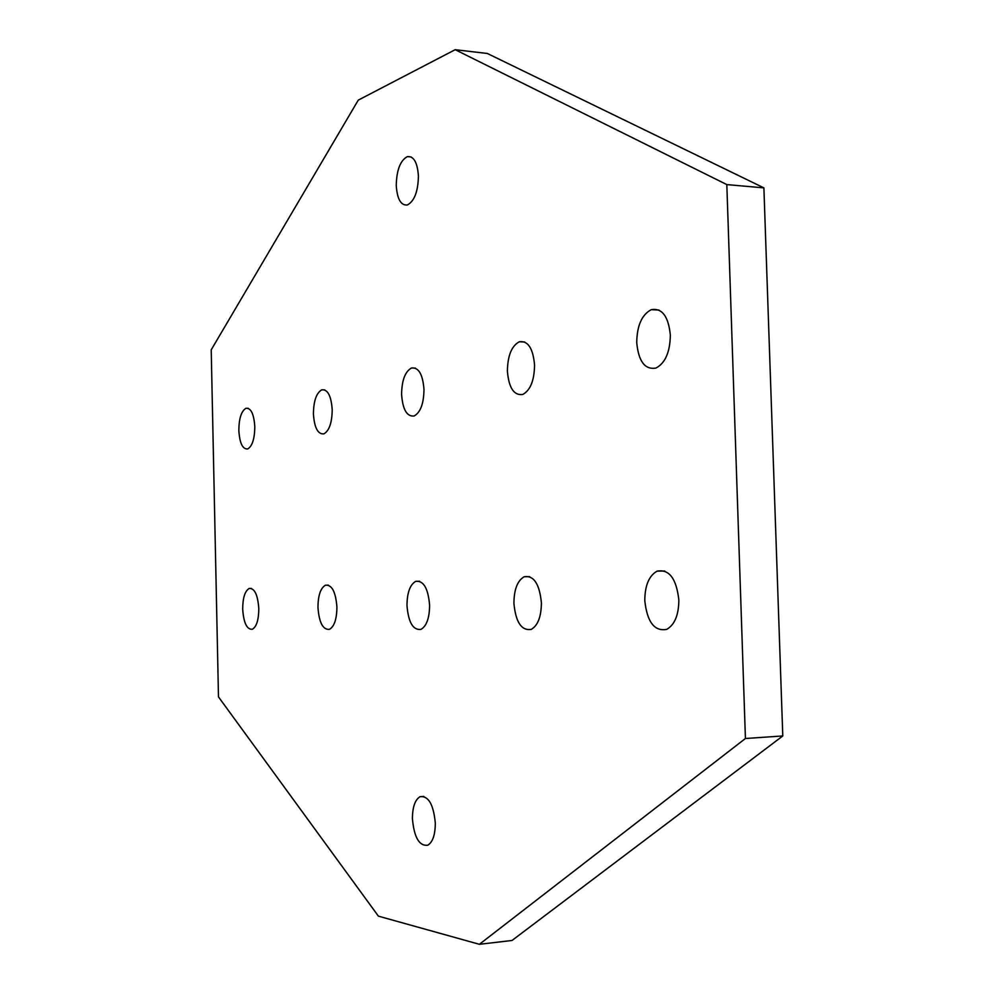 <?xml version="1.0" encoding="UTF-8"?>
<svg xmlns="http://www.w3.org/2000/svg" width="994" height="994" viewBox="0 0 994 994"><rect width="100%" height="100%" fill="white"/><g stroke="black" fill="none" stroke-linecap="round" stroke-linejoin="round"><path stroke-width="1.49" d="M670.341 335.164C670.031 352.199 665.222 363.17 655.916 368.078C644.907 369.892 638.508 361.394 636.732 342.582C637.005 325.56 641.875 314.576 651.318 309.656C662.128 307.867 668.477 316.378 670.341 335.164M678.84 599.929C678.74 614.963 674.702 624.779 666.726 629.364C654.437 631.625 647.131 622.045 644.795 600.637C644.87 585.59 648.97 575.762 657.059 571.165C669.136 568.916 676.392 578.496 678.84 599.929M435.297 823.007C435.273 834.711 432.763 842.117 427.768 845.223C419.269 846.254 414.163 837.482 412.435 818.919C412.448 807.227 414.97 799.822 420.015 796.703C428.402 795.622 433.496 804.394 435.297 823.007M336.916 607.073C336.804 619.026 334.332 626.444 329.486 629.339C322.951 629.972 319.111 622.679 317.956 607.471C318.043 595.53 320.54 588.113 325.423 585.205C331.884 584.534 335.711 591.828 336.916 607.073M332.207 409.764C332.008 422.773 329.238 430.8 323.882 433.869C317.869 434.428 314.377 427.78 313.421 413.914C313.607 400.942 316.403 392.916 321.795 389.822C327.747 389.238 331.213 395.885 332.207 409.764M254.812 426.848C254.638 438.888 252.252 446.256 247.68 448.965C242.586 449.325 239.641 443.125 238.833 430.377C238.982 418.362 241.38 410.994 245.99 408.273C251.035 407.888 253.967 414.076 254.812 426.848M258.8 608.701C258.701 619.871 256.551 626.729 252.364 629.277C246.872 629.662 243.642 622.927 242.685 609.036C242.772 597.903 244.934 591.045 249.146 588.473C254.588 588.05 257.806 594.797 258.8 608.701M418.424 176.137C418.039 191.618 414.349 201.235 407.366 204.975C400.88 205.621 397.178 199.111 396.258 185.456C396.606 170.011 400.321 160.407 407.378 156.617C413.777 155.971 417.455 162.482 418.424 176.137M423.991 389.524C423.755 403.639 420.474 412.46 414.138 415.989C406.931 416.834 402.744 409.652 401.588 394.456C401.8 380.367 405.105 371.545 411.504 367.991C418.623 367.146 422.785 374.316 423.991 389.524M429.607 605.135C429.495 617.982 426.612 626.071 420.959 629.388C413.069 630.37 408.41 622.443 406.981 605.607C407.08 592.772 409.988 584.683 415.703 581.353C423.494 580.347 428.128 588.274 429.607 605.135M534.561 365.121C534.287 380.565 530.349 390.356 522.745 394.469C513.935 395.711 508.816 387.921 507.4 371.11C507.648 355.69 511.612 345.912 519.315 341.762C528 340.532 533.07 348.322 534.561 365.121M541.395 602.799C541.283 616.678 537.891 625.549 531.206 629.413C521.477 630.892 515.724 622.207 513.923 603.37C514.022 589.504 517.452 580.62 524.211 576.744C533.79 575.24 539.518 583.925 541.395 602.799M211.213 349.851L358.275 100.121L455.19 49.7L487.321 53.477L763.889 187.878L782.787 735.958L512.022 940.473L479.394 944.3L378.391 916.145L218.481 696.893L211.213 349.851M455.19 49.7L726.825 184.598L745.425 738.505L782.787 735.958M745.425 738.505L479.394 944.3M726.825 184.598L763.889 187.878M524.211 576.744L529.616 576.632M519.315 341.762L524.695 341.986M415.703 581.353L419.642 581.266M411.504 367.991L415.43 368.128M407.378 156.617L411.131 156.953M249.146 588.473L251.432 588.423M245.99 408.273L248.264 408.323M321.795 389.822L324.752 389.897M325.423 585.205L328.393 585.143M420.015 796.703L423.817 796.418M657.059 571.165L664.737 571.003M651.318 309.656L658.96 310.053"/></g></svg>
